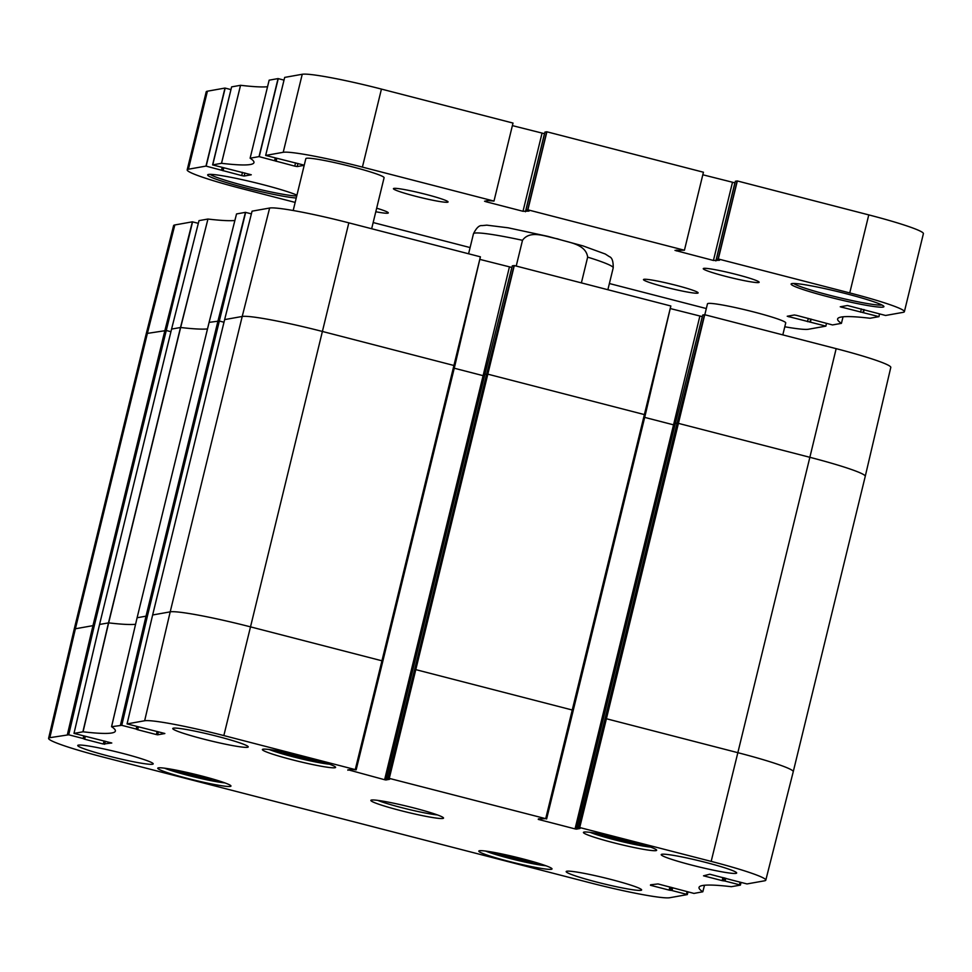 <?xml version="1.0" encoding="UTF-8"?>
<svg xmlns="http://www.w3.org/2000/svg" width="972" height="972" viewBox="0 0 972 972"><rect width="100%" height="100%" fill="white"/><g stroke="black" fill="none" stroke-linecap="round" stroke-linejoin="round"><path stroke-width="1.46" d="M213.208 779.143L201.338 777.381L182.335 772.473L178.374 770.577M182.335 772.473L182.578 771.452M201.338 777.381L201.678 775.984M317.844 760.469L305.973 758.707L286.959 753.798L283.01 751.903M286.959 753.798L287.214 752.778M305.973 758.707L306.314 757.309M687.083 891.737L686.439 894.276L687.338 894.58L669.757 897.727A69.498 5.37 13.7 0 1 590.563 882.916L103.226 757.103A69.498 5.37 13.7 0 1 48.6 738.343A69.498 5.37 13.7 0 1 49.827 737.687L68.708 734.796L94.26 625.883L166.273 330.504L147.392 333.396A70.482 5.443 -166.3 0 0 146.152 334.052L74.139 629.431A70.482 5.443 -166.3 0 0 74.139 629.443A70.482 5.443 -166.3 0 1 75.391 628.775L49.827 737.687M740.142 882.26L739.498 884.799L740.409 885.115L731.345 886.695A202.358 15.637 -166.3 0 0 699.038 887.4A202.358 15.637 -166.3 0 0 702.817 891.786L693.947 893.414L658.044 883.937L650.584 884.787M579.737 827.451L606.407 718.745L605.094 718.502L578.425 827.208L711.176 861.386A69.498 5.37 13.7 0 1 765.802 880.158A69.498 5.37 13.7 0 1 764.575 880.802L747.006 883.937L730.361 879.66M164.839 733.496L127.065 723.909L144.646 720.762A69.498 5.37 13.7 0 1 223.839 735.573L356.153 769.836L382.859 661.106L454.86 365.727L322.522 331.488A70.482 5.443 -166.3 0 0 242.21 316.471L224.629 319.606L252.076 211.167L224.629 319.606L152.628 615.009M104.065 740.919L103.299 744.03L111.78 742.997L73.993 733.386L83.057 731.794A202.358 15.637 -166.3 0 0 115.364 731.066A202.358 15.637 -166.3 0 0 111.586 726.704L121.767 725.331L147.331 616.406L219.332 321.027L209.114 322.376L236.536 213.937L209.089 322.388L137.101 617.791L209.114 322.376M578.425 827.208L576.846 827.488L675.333 423.464M386.394 778.341L484.907 374.269L386.394 778.341L389.565 779.313L385.92 779.969L484.421 375.921L483.108 375.666L384.608 779.726L347.964 769.739M347.842 770.237L350.588 769.265L356.153 769.836L382.859 661.106L381.947 660.802L355.278 769.508M724.468 877.91L723.496 880.875L724.225 877.85M671.409 887.387L670.425 890.352L671.166 887.327M136.821 726.509L136.202 729.049L121.767 725.331M573.273 710.253L645.299 414.886L546.616 818.983L573.286 710.277L414.667 669.344L387.986 778.05L545.705 818.667L538.391 818.898M135.545 624.303A201.374 15.564 13.7 0 1 108.657 622.87L99.569 624.449L73.993 733.386L99.569 624.486M83.762 735.986L83.142 738.526L84.637 739.218L85.329 736.387M84.042 738.842L84.661 736.217L84.042 738.842M83.142 738.526L68.708 734.796M103.299 744.03L84.637 739.218M136.202 729.049L137.113 729.365L137.732 726.74L136.797 729.437L137.708 729.741L138.401 726.91M157.124 731.442L156.37 734.565L137.708 729.741M156.37 734.565L157.671 734.808L158.412 731.782M127.065 723.909L152.64 614.984L127.065 723.909M164.827 733.532L157.671 734.808M384.608 779.726L385.92 779.969M387.986 778.05L386.406 778.329M575.047 828.897L576.36 829.14L674.847 425.08L673.547 424.837L575.047 828.897L538.269 819.396M765.802 880.158L793.249 771.707L865.25 476.329A70.482 5.443 -166.3 0 0 865.25 476.316L890.789 367.416A69.498 5.37 -166.3 0 0 836.163 348.656L704.724 314.721L702.768 315.001L675.321 423.44L576.821 827.5L580.005 828.484L576.36 829.14M722.937 877.522L722.184 880.632L703.521 875.808L709.791 874.217L730.385 879.648M722.184 880.632L723.496 880.875M739.498 884.799L725.076 881.069L725.756 878.238M723.763 880.826L725.076 881.069M669.878 886.986L669.113 890.097L650.462 885.285M669.113 890.097L670.425 890.352M670.692 890.303L672.004 890.546L672.697 887.715M686.439 894.276L672.004 890.546M111.586 726.704L137.101 617.755L111.561 726.679M702.817 891.786L704.506 885.261M437.424 814.913A34.518 2.673 13.7 0 1 401.472 807.598A34.518 2.673 13.7 0 1 377.756 800.369M611.109 879.49A38.831 3.001 13.7 0 1 641.642 889.975A38.831 3.001 13.7 0 1 603.199 883.694A38.831 3.001 13.7 0 1 566.178 871.58A38.831 3.001 13.7 0 1 611.109 879.49M706.134 862.529A38.831 3.001 13.7 0 1 736.667 873.014A38.831 3.001 13.7 0 1 698.224 866.732A38.831 3.001 13.7 0 1 661.203 854.619A38.831 3.001 13.7 0 1 706.134 862.529M217.704 736.436A38.831 3.001 13.7 0 1 248.225 746.921A38.831 3.001 13.7 0 1 209.782 740.64A38.831 3.001 13.7 0 1 172.761 728.526A38.831 3.001 13.7 0 1 217.704 736.436M122.679 753.397A38.831 3.001 13.7 0 1 153.199 763.883A38.831 3.001 13.7 0 1 114.757 757.601A38.831 3.001 13.7 0 1 77.736 745.488A38.831 3.001 13.7 0 1 122.679 753.397M522.401 858.774A37.689 2.916 13.7 0 1 552.023 868.956A37.689 2.916 13.7 0 1 514.723 862.857A37.689 2.916 13.7 0 1 478.795 851.095A37.689 2.916 13.7 0 1 522.401 858.774M627.037 840.1A37.689 2.916 13.7 0 1 656.659 850.269A37.689 2.916 13.7 0 1 619.358 844.182A37.689 2.916 13.7 0 1 583.431 832.421A37.689 2.916 13.7 0 1 627.037 840.1M305.986 757.224A37.689 2.916 13.7 0 1 335.607 767.394A37.689 2.916 13.7 0 1 298.307 761.295A37.689 2.916 13.7 0 1 262.379 749.546A37.689 2.916 13.7 0 1 305.986 757.224M201.35 775.899A37.689 2.916 13.7 0 1 230.972 786.069A37.689 2.916 13.7 0 1 193.671 779.969A37.689 2.916 13.7 0 1 157.743 768.22A37.689 2.916 13.7 0 1 201.35 775.899M400.257 810.49A37.398 2.892 -166.3 0 0 443.475 817.865A37.398 2.892 -166.3 0 0 407.888 806.444A37.398 2.892 -166.3 0 0 371.025 800.199A37.398 2.892 -166.3 0 0 400.257 810.49M198.324 223.341L192.383 221.823L174.826 224.957A69.498 5.37 -166.3 0 0 173.599 225.601L146.152 334.052M199.005 220.632L171.57 329.107L199.005 220.632L207.923 219.04A202.358 15.637 13.7 0 0 234.872 220.498M251.384 213.864L245.454 212.346L236.536 213.937M480.399 256.815L454.86 365.727L480.399 256.827L348.827 222.843A69.498 5.37 -166.3 0 0 269.633 208.032L252.076 211.167M480.399 256.827L381.947 660.802L250.509 626.867L223.839 735.573M511.916 267.47L479.803 259.378M512.329 265.83L484.882 374.281L512.329 265.83L514.297 265.563L670.838 305.986L644.387 414.582L487.98 374.208L484.907 374.269M702.355 316.629L670.23 308.537M516.217 266.049L522.499 240.303C530.275 229.356 546.58 237.01 557.491 238.82C567.94 242.526 585.824 243.705 587.659 257.13L581.39 282.876M304.236 165.179L265.66 155.435L283.216 152.3A69.498 5.37 13.7 0 1 362.41 167.111L493.849 201.046L488.223 200.56L484.554 201.228L486.231 201.799L523.009 211.289L529.06 211.094L525.913 210.11L527.881 209.831L684.288 250.205L674.993 250.387L713.436 260.46L719.499 260.265L716.352 259.269L718.308 258.989L849.747 292.924A69.498 5.37 13.7 0 1 904.385 311.684A69.498 5.37 13.7 0 1 903.146 312.34L885.589 315.475L847.438 305.5L840.245 306.8L878.967 316.653L870.025 318.245A202.358 15.637 -166.3 0 0 837.621 318.95A202.358 15.637 -166.3 0 0 841.436 323.348L832.518 324.94L796.797 315.426L794.367 314.977L787.223 316.252L825.896 326.13L808.34 329.265A69.498 5.37 13.7 0 1 784.781 326.774M826.431 323.384L825.908 326.118M706.316 308.549L609.383 283.532M470.096 247.568L373.163 222.552M295.16 202.407L241.809 188.641A69.498 5.37 13.7 0 1 187.183 169.869A69.498 5.37 13.7 0 1 188.41 169.225L205.979 166.09L241.7 175.592L244.118 176.054L251.274 174.778L212.589 164.9L221.531 163.308A202.358 15.637 -166.3 0 0 253.947 162.616A202.358 15.637 -166.3 0 0 250.12 158.205L259.038 156.614L294.759 166.127L297.189 166.577L304.2 165.325M230.947 89.582L224.994 88.063L207.425 91.198A69.498 5.37 -166.3 0 0 206.198 91.854L187.183 169.869M267.543 86.739A202.358 15.637 13.7 0 1 240.558 85.293L231.615 86.885L212.589 164.912M212.722 164.948L231.615 86.885M269.147 80.178L250.12 158.205L269.147 80.178L278.053 78.586L284.018 80.117M284.675 77.408L265.66 155.435L284.675 77.408L302.243 74.273A69.498 5.37 -166.3 0 1 381.437 89.084L513.009 123.067L493.983 201.083M544.539 133.711L512.39 125.619M525.925 210.098L544.94 132.083L546.896 131.803L703.436 172.226L684.422 250.254M734.978 182.87L702.817 174.778M735.379 181.242L716.352 259.269L735.379 181.242L737.335 180.962L868.774 214.897A69.498 5.37 -166.3 0 1 923.4 233.657L904.385 311.684M879.49 313.907L878.967 316.653M376.662 208.19A28.771 2.223 13.7 0 1 388.302 212.904A28.771 2.223 13.7 0 1 375.8 211.75M736.545 274.505A28.771 2.223 13.7 0 1 759.156 282.269A28.771 2.223 13.7 0 1 730.677 277.615A28.771 2.223 13.7 0 1 703.254 268.649A28.771 2.223 13.7 0 1 736.545 274.505M673.875 284.76A24.093 1.859 13.7 0 1 668.76 283.52M676.026 285.306A28.127 2.175 -166.3 0 0 643.598 279.438A28.127 2.175 -166.3 0 0 670.291 288.356A28.127 2.175 -166.3 0 0 698.09 292.718A28.127 2.175 -166.3 0 0 676.026 285.306M423.816 193.841A24.093 1.859 13.7 0 1 418.713 192.59M425.967 194.388A28.127 2.175 -166.3 0 0 393.551 188.507A28.127 2.175 -166.3 0 0 420.244 197.425A28.127 2.175 -166.3 0 0 448.031 201.787A28.127 2.175 -166.3 0 0 425.967 194.388M296.727 195.98A46.024 3.56 13.7 0 1 250.254 187.171A46.024 3.56 13.7 0 1 210.195 174.353M296.934 195.153A47.749 3.694 -166.3 0 0 262.914 184.631A47.749 3.694 -166.3 0 0 207.862 174.656A47.749 3.694 -166.3 0 0 241.979 186.952A47.749 3.694 -166.3 0 0 296.229 198.009M881.908 304.989A46.024 3.56 13.7 0 1 837.074 297.128A46.024 3.56 13.7 0 1 793.662 283.484M846.369 293.763A47.749 3.694 -166.3 0 0 791.317 283.788A47.749 3.694 -166.3 0 0 836.637 298.926A47.749 3.694 -166.3 0 0 883.84 306.338A47.749 3.694 -166.3 0 0 846.369 293.763M293.192 210.511L305.828 158.655A40.277 3.11 13.7 0 1 352.435 166.856A40.277 3.11 13.7 0 1 384.086 177.73L371.656 228.736M704.809 314.746L707.47 303.835A40.277 3.11 13.7 0 1 754.078 312.036A40.277 3.11 13.7 0 1 785.728 322.911L782.812 334.878M638.896 843.344L627.025 841.582L608.01 836.685L604.049 834.778M627.025 841.582L627.365 840.185M608.01 836.685L608.265 835.653M534.26 862.018L522.389 860.269L503.375 855.36L499.426 853.452M522.389 860.269L522.729 858.859M503.375 855.36L503.63 854.339M224.909 782.897A34.81 2.685 13.7 0 1 188.58 775.51A34.81 2.685 13.7 0 1 164.584 768.184M329.544 764.211A34.81 2.685 13.7 0 1 293.216 756.836A34.81 2.685 13.7 0 1 269.22 749.509M740.397 885.091L741.053 882.491M793.249 771.707A70.482 5.443 -166.3 0 0 737.845 752.68L711.176 861.386M348.827 222.843L250.509 626.867A70.482 5.443 -166.3 0 0 170.197 611.85L144.646 720.762M83.057 731.794L108.657 622.87L180.658 327.491L171.582 329.071L99.557 624.461L171.582 329.071M94.26 625.883L92.96 625.64L67.396 734.553M192.383 221.823L164.961 330.249L92.96 625.64L75.391 628.775L147.392 333.396L174.826 224.957M605.094 718.502L677.107 423.124L675.346 423.428L702.768 315.001M223.985 322.23L219.332 321.027L245.649 212.382M645.274 414.898L670.838 305.986L645.299 414.886L644.387 414.582L545.705 818.667M389.298 778.293L514.297 265.563M269.633 208.032L242.21 316.471L170.197 611.85L152.64 614.984L224.641 319.606M687.326 894.568L687.982 891.968M104.612 744.285L105.353 741.247M170.926 331.695L166.273 330.504L192.578 221.859M147.331 616.406L146.019 616.163L120.455 725.088M509.413 267.021L483.108 375.666L454.252 368.218M484.493 375.909L511.843 267.482M414.667 669.344L486.668 373.953L514.091 265.526M699.852 316.192L673.547 424.837L644.691 417.389M674.933 425.068L702.282 316.641M865.25 476.316A70.482 5.443 -166.3 0 0 809.858 457.302L737.845 752.68L606.407 718.745L678.42 423.367L677.107 423.124L704.53 314.685M245.454 212.346L218.02 320.784L146.019 616.163L137.101 617.755M207.51 328.925A201.374 15.564 13.7 0 1 180.658 327.491L207.947 219.04L180.5 327.479L108.487 622.858L82.899 731.782M836.163 348.656L809.858 457.302L678.42 423.367L704.724 314.721M522.499 240.303A71.916 5.565 -166.3 0 0 473.461 233.778C476.389 227.885 479.232 225.176 481.978 225.625L486.79 225.152L508.125 227.8L547.783 236.342L583.115 245.94L605.277 254.02L609.335 256.632C612.056 257.568 613.344 261.31 613.211 267.847A71.916 5.565 -166.3 0 0 587.659 257.13M841.436 323.348L843.04 316.799M788.851 316.848L789.082 315.924M807.513 321.671L808.303 318.403M809.943 322.121L810.697 319.023M810.211 322.072L810.94 319.083M810.405 322.109L811.134 319.132M188.41 169.225L207.425 91.198M205.979 166.09L224.994 88.063M206.173 166.127L225.188 88.1M221.531 170.088L222.187 167.391M221.665 170.136L222.333 167.427L221.665 170.136M223.038 170.78L223.767 167.804M241.7 175.592L242.49 172.336M244.118 176.054L244.883 172.955M221.507 163.308L240.534 85.293M221.531 163.308L240.558 85.293M259.038 156.614L278.053 78.586M259.232 156.65L278.259 78.623M274.602 160.623L275.258 157.926M274.736 160.659L275.392 157.962L274.736 160.659M276.097 161.303L276.826 158.327M294.759 166.127L295.561 162.859M297.189 166.577L297.942 163.478M283.216 152.3L302.243 74.273M362.41 167.111L381.437 89.084M486.231 201.799L486.462 200.876M523.009 211.289L542.024 133.273M525.427 211.75L544.454 133.723M527.687 209.794L546.701 131.767M527.881 209.831L546.896 131.803M676.67 250.958L676.901 250.035M713.436 260.46L732.463 182.432M715.866 260.909L734.881 182.882M718.114 258.953L737.141 180.926M718.308 258.989L737.335 180.962M849.747 292.924L868.774 214.897M841.922 307.383L842.141 306.447M860.572 312.194L861.374 308.926M863.002 312.644L863.756 309.546M863.27 312.595L863.999 309.606M863.464 312.632L864.193 309.655M650.596 847.098A34.81 2.685 13.7 0 1 614.268 839.711A34.81 2.685 13.7 0 1 590.271 832.397M545.96 865.773A34.81 2.685 13.7 0 1 509.632 858.398A34.81 2.685 13.7 0 1 485.636 851.071M164.499 768.172L198.312 777.916L225.006 782.922M269.135 749.497L302.948 759.241L329.63 764.247M48.6 738.343L74.139 629.443M454.86 365.727L382.859 661.106M473.461 233.778L468.589 253.753M613.211 267.847L607.877 289.717M525.913 210.11L544.94 132.083M590.174 832.384L624 842.117L650.681 847.134M485.55 851.059L519.364 860.791L546.045 865.809"/></g></svg>

